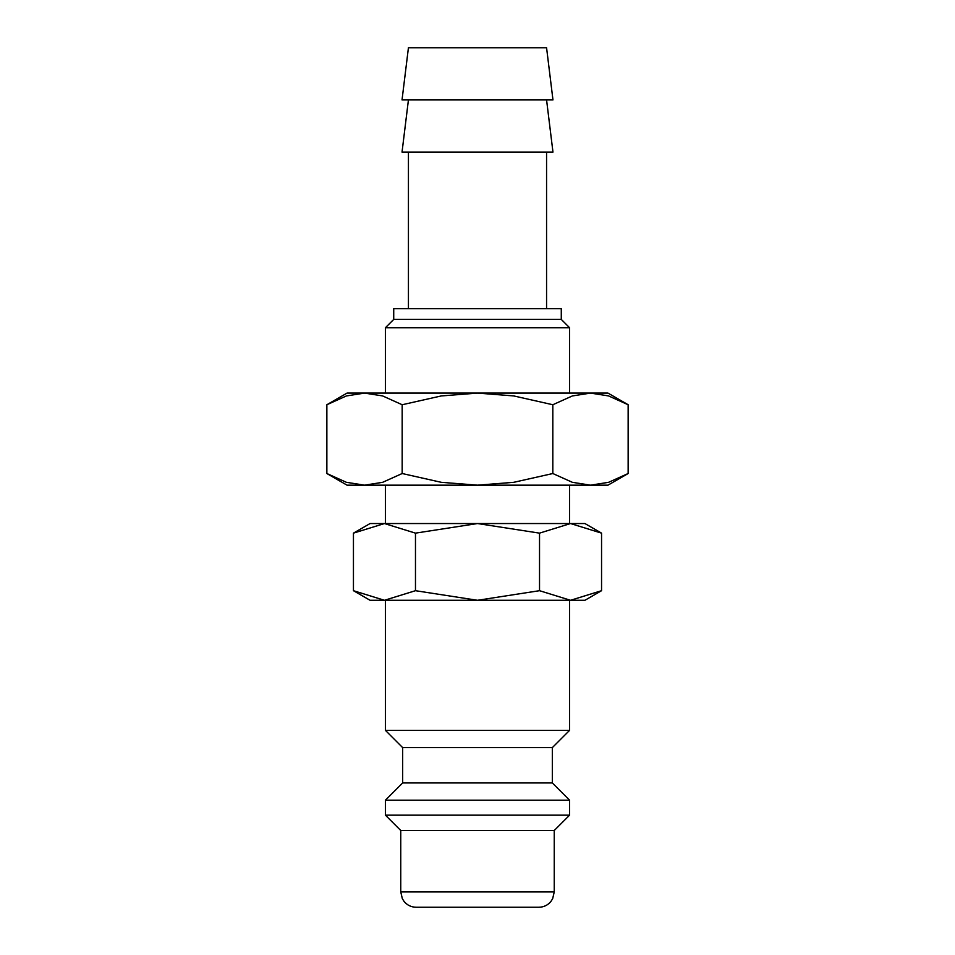 <?xml version="1.0" encoding="UTF-8"?>
<svg xmlns="http://www.w3.org/2000/svg" width="955" height="955" viewBox="0 0 955 955"><rect width="100%" height="100%" fill="white"/><g stroke="black" fill="none" stroke-linecap="round" stroke-linejoin="round"><path stroke-width="1.43" d="M385.414 600.289L385.414 730.36L402.676 747.634L402.676 782.933L385.414 800.195L385.414 815.164L400.754 830.504L400.754 891.898L554.246 891.898L554.246 830.504L569.586 815.164L569.586 800.195L552.324 782.933L552.324 747.634L569.586 730.36L569.586 600.289M400.754 891.898L402.33 898.655L404.049 901.401C407.176 905.197 411.199 907.143 416.105 907.25L538.895 907.25C543.801 907.143 547.824 905.197 550.951 901.401L552.67 898.655L554.246 891.898M601.555 533.141L584.938 523.543L570.541 523.543L601.555 533.141L601.555 590.691L570.541 600.289L584.938 600.289L601.555 590.691M370.062 523.543L353.445 533.141L384.459 523.543L477.5 523.543L539.527 533.141L570.541 523.543L477.5 523.543L415.473 533.141L384.459 523.543L370.062 523.543M353.445 590.691L370.062 600.289L570.541 600.289L539.527 590.691L477.5 600.289L415.473 590.691L384.459 600.289L353.445 590.691L353.445 533.141M552.969 99.929L546.57 47.75L408.43 47.75L402.031 99.929L552.969 99.929M408.43 99.929L402.031 152.12L552.969 152.12L546.57 99.929M546.57 308.668L546.57 152.12M408.43 152.12L408.43 308.668M569.586 393.09L569.586 327.72L561.277 319.412L561.277 308.668L393.723 308.668L393.723 319.412L385.414 327.72L385.414 393.09M569.586 523.543L569.586 485.176M385.414 485.176L385.414 523.543M385.414 327.72L569.586 327.72M393.723 319.412L561.277 319.412M415.473 590.691L415.473 533.141M539.527 590.691L539.527 533.141M400.754 830.504L554.246 830.504M385.414 815.164L569.586 815.164M385.414 800.195L569.586 800.195M402.676 782.933L552.324 782.933M402.676 747.634L552.324 747.634M385.414 730.36L569.586 730.36M628.139 404.741L607.965 393.09L590.476 393.09L608.621 395.943L628.139 404.741L628.139 473.525L608.621 482.311L590.476 485.176L572.343 482.311L552.826 473.525L513.778 482.311L477.5 485.176L607.965 485.176L628.139 473.525M347.035 393.09L326.861 404.741L346.379 395.943L364.524 393.09L477.5 393.09L513.778 395.943L552.826 404.741L572.343 395.943L590.476 393.09L477.5 393.09L441.222 395.943L402.174 404.741L382.657 395.943L364.524 393.09L347.035 393.09M326.861 473.525L347.035 485.176L477.5 485.176L441.222 482.311L402.174 473.525L382.657 482.311L364.524 485.176L346.379 482.311L326.861 473.525L326.861 404.741M402.174 473.525L402.174 404.741M552.826 473.525L552.826 404.741"/></g></svg>
